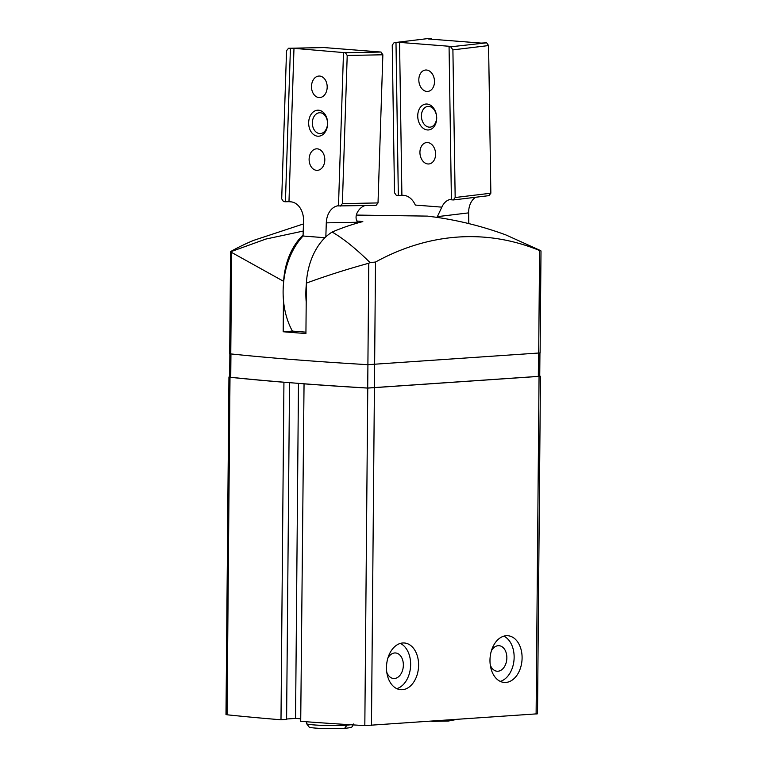 <?xml version="1.0" encoding="UTF-8"?>
<svg xmlns="http://www.w3.org/2000/svg" width="767" height="767" viewBox="0 0 767 767"><rect width="100%" height="100%" fill="white"/><g stroke="black" fill="none" stroke-linecap="round" stroke-linejoin="round"><path stroke-width="1.15" d="M387.901 658.038A12.799 8.744 -85.5 0 1 395.58 652.966A12.799 8.744 -85.5 0 1 403.298 666.408A12.799 8.744 -85.5 0 1 393.576 678.488A12.799 8.744 -85.5 0 1 386.779 672.276M491.398 650.78A12.799 8.744 -85.5 0 1 499.077 645.699A12.799 8.744 -85.5 0 1 506.795 659.15A12.799 8.744 -85.5 0 1 497.074 671.23A12.799 8.744 -85.5 0 1 490.286 665.008M283.454 300.242L283.186 331.756L292.409 331.104L305.947 332.169M283.186 331.756A593.198 44.016 0.5 0 0 305.928 333.54L306.369 283.119A57.276 39.127 -85.5 0 1 332.149 232.046A397.939 271.815 -85.5 0 1 362.82 221.596L356.837 221.001M356.31 215.067L427.497 216.112L432.089 216.735A397.939 271.815 -85.5 0 1 438.494 217.598C461.456 221.088 483.833 226.831 505.635 234.827M540.975 250.943L539.594 250.531A381.506 260.598 -85.5 0 0 375.504 262.046L370.049 262.582C356.128 248.805 343.491 238.623 332.149 232.046M505.635 234.817L540.63 250.617M303.454 223.935L253.58 240.397A381.506 260.598 94.5 0 0 231.998 250.78L230.608 251.691M303.224 231.068L265.833 239.064L230.963 251.662L231.653 252.468L230.771 353.913A593.198 44.016 0.5 0 0 367.901 364.68L540.112 352.925L541.003 250.943M303.09 235.095A57.276 39.127 94.5 0 0 283.617 281.336L283.617 282.266M283.617 281.336L231.653 252.468M370.049 262.582L368.783 263.234C346.751 269.294 325.946 275.919 306.369 283.119M230.579 251.691L229.688 353.673L230.771 353.913M229.86 353.769L229.659 377.038L230.742 377.278A593.044 44.007 0.5 0 0 284.327 382.234A593.044 44.007 0.5 0 0 304.048 383.788L300.712 721.335A593.61 44.045 0.5 0 0 364.824 725.611L537.514 713.809L540.457 376.29L539.738 376.089M229.659 376.837L228.94 377.028L230.004 377.268A593.61 44.045 0.5 0 0 283.934 382.263L284.327 382.234M303.655 383.816A593.61 44.045 0.5 0 0 367.767 388.092L540.457 376.29M386.482 667.472A23.432 16.002 -85.5 0 1 404.372 642.986A23.432 16.002 -85.5 0 1 418.494 667.606A23.432 16.002 -85.5 0 1 400.7 689.706A23.432 16.002 -85.5 0 1 386.482 667.472M489.979 660.214A23.432 16.002 -85.5 0 1 507.869 635.728A23.432 16.002 -85.5 0 1 521.991 660.339A23.432 16.002 -85.5 0 1 504.207 682.448A23.432 16.002 -85.5 0 1 489.979 660.214M228.94 377.028L225.997 714.547L227.061 714.786A593.61 44.045 0.5 0 0 280.99 719.782L286.599 719.388L289.533 382.656M283.934 382.263L280.99 719.782M286.599 719.024L295.554 718.391L300.731 718.804M298.478 383.366L295.554 718.391M304.048 383.788A593.044 44.007 0.5 0 0 367.709 388.035L539.738 376.29L539.939 353.021M503.833 636.159A23.432 16.002 -85.5 0 1 514.034 659.716A23.432 16.002 -85.5 0 1 500.285 681.393M400.336 643.417A23.432 16.002 -85.5 0 1 410.537 666.974A23.432 16.002 -85.5 0 1 396.779 688.661M394.094 42.664L395.993 42.818L398.332 195.643L396.434 195.499L394.497 192.757L392.244 45.109L394.094 42.664L429.779 38.35L431.677 38.503L428.111 38.935L481.187 43.096L486.652 42.818L488.589 45.56L490.851 193.207L488.991 195.643L453.307 199.957L451.408 199.813L449.069 46.979L452.645 46.547L399.559 42.386L401.898 195.211L403.797 195.364A18.226 13.183 83.1 0 1 415.311 205.067L441.84 207.148A18.226 13.183 83.1 0 1 451.178 199.267A18.226 13.183 83.1 0 1 451.399 199.247M475.684 197.253A18.226 13.183 -96.9 0 0 468.637 212.871L437.363 216.649L441.84 207.148M468.8 223.59L468.637 212.871M436.874 217.358A13.02 8.888 94.5 0 0 437.363 216.649M434.496 81.35A10.767 7.785 -96.9 0 0 425.369 70.046A10.767 7.785 -96.9 0 0 418.926 81.666A10.767 7.785 -96.9 0 0 427.948 91.417A10.767 7.785 -96.9 0 0 434.496 81.35M435.598 153.879A10.767 7.785 -96.9 0 0 426.471 142.576A10.767 7.785 -96.9 0 0 420.038 154.196A10.767 7.785 -96.9 0 0 429.06 163.946A10.767 7.785 -96.9 0 0 435.598 153.879M436.691 117.744A13.02 9.415 -96.9 0 0 422.301 105.405A13.02 9.415 -96.9 0 0 422.646 127.84A13.02 9.415 -96.9 0 0 436.691 117.744M449.069 46.979L486.652 42.818M395.993 42.818L399.559 42.386M398.332 195.643L401.898 195.211M431.677 38.503L431.687 39.213M450.967 47.132L452.904 49.874L488.589 45.56M452.904 49.874L455.167 197.522L490.851 193.207M455.167 197.522L453.307 199.957M436.576 117.38A10.412 7.536 -96.9 0 0 427.746 106.44A10.412 7.536 -96.9 0 0 421.514 117.687A10.412 7.536 -96.9 0 0 430.249 127.121A10.412 7.536 -96.9 0 0 436.576 117.38M311.498 86.192A10.767 7.843 88.9 0 1 319.13 76.048A10.767 7.843 88.9 0 1 327.183 86.661A10.767 7.843 88.9 0 1 319.542 97.572A10.767 7.843 88.9 0 1 311.498 86.192M309.12 158.97A10.767 7.843 88.9 0 1 316.752 148.827A10.767 7.843 88.9 0 1 324.805 159.431A10.767 7.843 88.9 0 1 317.164 170.351A10.767 7.843 88.9 0 1 309.12 158.97M308.67 122.452A13.02 9.482 88.9 0 1 323.252 112.318A13.02 9.482 88.9 0 1 322.523 134.829A13.02 9.482 88.9 0 1 308.67 122.452M343.501 52.578L338.487 205.92L376.041 205.383L378.016 202.929L382.858 54.783L381.046 52.041L345.399 52.722L293.982 48.34L288.977 201.683L285.41 201.759L290.425 48.407L288.526 48.263L286.542 50.708L281.7 198.854L283.512 201.606L285.41 201.759M324.94 237.732L303.061 236.015L303.55 221.069A18.226 13.279 88.9 0 0 290.875 201.836L288.977 201.683M338.496 205.719A18.226 13.279 88.9 0 0 326.291 222.861L325.841 236.878M306.359 284.049A65.607 44.812 94.5 0 0 306.206 302.025M292.409 331.104A65.607 44.812 -85.5 0 1 303.061 236.015M364.919 205.594A18.226 13.279 -91.1 0 0 357.01 213.101C355.591 216.409 355.763 219.467 357.537 222.248A13.02 8.888 94.5 0 0 358.016 222.89M381.046 52.041L324.182 47.573L288.526 48.263M293.982 48.34L290.425 48.407M340.385 206.074L342.37 203.619L347.211 55.473L345.399 52.722M378.016 202.929L342.37 203.619M382.858 54.783L347.211 55.473M312.351 122.567A10.412 7.593 88.9 0 1 319.734 112.749A10.412 7.593 88.9 0 1 327.519 123.017A10.412 7.593 88.9 0 1 320.136 133.573A10.412 7.593 88.9 0 1 312.351 122.567M346.818 724.508L346.818 725.141A23.432 1.735 -179.5 0 1 321.172 725.323A23.432 1.735 -179.5 0 1 306.522 723.578L309.178 727.097C311.479 728.449 332.734 729.101 344.661 728.314L346.818 725.141M347.211 724.537L344.91 728.295C352.916 727.49 352.139 727.317 353.386 723.99M368.783 263.234L367.901 364.68M375.504 262.046L374.43 388.044M539.594 250.531L538.702 353.175M374.411 388.092L371.468 725.611M367.767 388.092L364.824 725.611M539.057 376.549L536.114 714.058M230.004 377.268L227.061 714.786M367.709 388.035L367.92 364.689M538.319 376.539L538.53 353.184M230.742 377.278L230.944 353.932M326.291 222.861L357.537 222.248M350.778 724.757A23.432 1.735 -179.5 0 1 347.211 725.112M306.532 721.766L306.522 723.578M431.869 721.373L448.158 721.057M455.147 719.743L448.417 721.038"/></g></svg>
